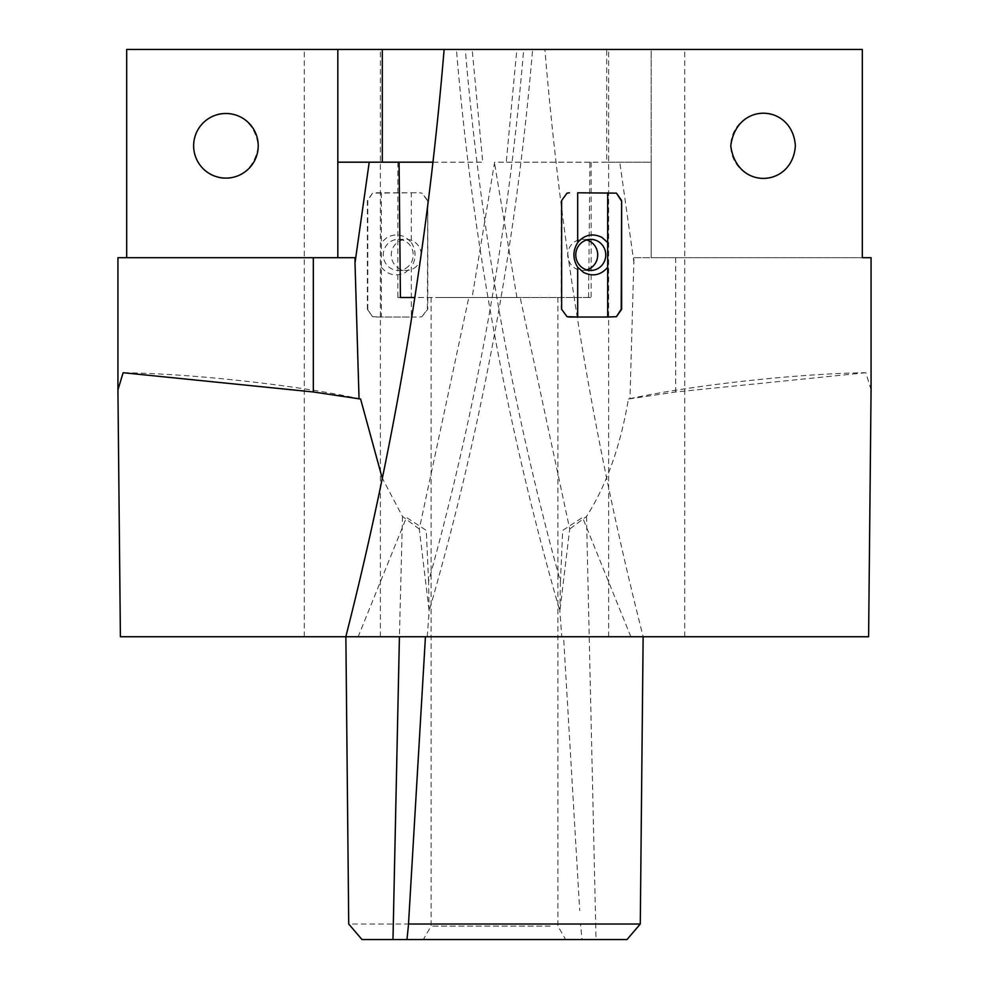 <?xml version="1.0" encoding="UTF-8"?>
<svg xmlns="http://www.w3.org/2000/svg" width="989" height="989" viewBox="0 0 989 989"><rect width="100%" height="100%" fill="white"/><g stroke="black" fill="none" stroke-linecap="round" stroke-linejoin="round"><path stroke-width="0.74" stroke-dasharray="4.95 3.71" d="M413.476 268.538A15.527 14.996 90 0 0 406.281 239.387A15.527 14.996 90 0 0 391.743 258.747A15.527 14.996 90 0 0 413.476 268.538M427.372 200.557L421.969 193.139L419.546 192.793L421.969 193.139L427.78 200.557L427.78 309.26L421.969 316.678L419.719 317.024L421.969 316.678L427.372 309.26L427.78 200.557M367.364 309.26L367.364 200.557L372.556 193.139L411.313 192.793L411.313 242.577C404.402 234.653 396.305 232.922 387.033 237.409L381.321 242.577L381.321 317.024L372.556 316.678L367.364 309.26L372.556 316.678L374.72 317.024L419.719 317.024M367.784 309.26L367.784 200.557L372.556 193.139L374.72 192.793L419.719 192.793M117.926 257.684L337.818 257.684L337.818 49.45M126.691 49.45L544.877 49.45C561.529 248.968 594.302 444.729 643.184 636.743L868.602 636.743M120.398 636.743L134.207 636.743M427.223 636.743L429.152 611.017L428.571 581.569C476.896 407.171 508.593 229.794 523.688 49.45L456.411 49.45C472.359 240.067 506.85 427.273 559.861 611.066L569.713 529.041L520.189 297.516L591.162 297.516L472.087 297.516L494.611 162.184L506.257 162.184L516.839 49.45L532.589 49.45C516.641 240.067 482.15 427.273 429.139 611.066L419.287 529.041L468.811 297.516L414.96 297.516M630.858 636.743L582.533 517.457L562.692 530.413L560.429 581.569C512.104 407.171 480.407 229.794 465.312 49.45L544.877 49.45M342.318 49.45L380.369 49.45L342.318 49.45M193.634 145.803C196.391 187.589 252.319 190.914 258.228 145.803C252.319 100.705 196.391 104.018 193.634 145.803M360.589 399.012C296.601 384.931 189.604 373.521 123.13 372.729M419.287 529.041L402.498 516.481L382.137 477.848M337.818 162.184L482.743 162.184L472.161 49.45M342.318 636.743L380.369 636.743L342.318 636.743M560.429 581.569L559.848 611.017L561.777 636.743L563.557 636.743L579.739 910.659M361.999 939.55L582.027 939.55L580.494 924.023L348.721 924.023M582.027 939.55L627.001 939.55M871.074 389.876L865.87 372.729C799.396 373.521 692.399 384.931 628.411 399.012C620.61 445.804 606.64 484.956 586.502 516.481L569.713 529.041M556.955 939.55L423.329 939.55L556.955 939.55M355.026 257.684L337.818 257.684M399.074 162.184L397.838 162.184L399.074 162.184M433.244 162.184L482.743 162.184M472.087 297.516L468.811 297.516M409.669 297.516L520.189 297.516M400.421 297.516L397.838 297.516L400.421 297.516M438.856 297.516L557.907 297.516L438.856 297.516M516.913 297.516L494.389 162.184M865.87 372.729L675.672 391.978L629.956 398.814L633.974 257.684L862.309 257.684M628.411 399.012L629.956 398.814M427.211 636.743L425.443 636.743M646.682 636.743L608.631 636.743L646.682 636.743M588.579 297.516L589.926 162.184L651.182 162.184L651.182 49.45L606.69 49.45L606.69 162.184L651.182 162.184L651.182 257.684L871.074 257.684M428.571 581.569L426.308 530.413L406.467 517.457L358.142 636.743M606.69 49.45L516.839 49.45M633.974 257.684L651.182 257.684L651.182 49.45L862.309 49.45M646.682 49.45L608.631 49.45L646.682 49.45M589.926 162.184L494.611 162.184M606.69 162.184L506.257 162.184M550.144 926.1L431.093 926.1L550.144 926.1M616.444 193.139L577.687 192.793M616.444 316.678L577.687 317.024M795.366 145.803A32.303 32.303 0 0 1 763.063 178.107A32.303 32.303 0 0 1 730.772 145.803A32.303 32.303 0 0 1 763.063 113.5A32.303 32.303 0 0 1 795.366 145.803M567.031 316.678L561.22 309.26L561.22 200.557L567.031 193.139M164.026 636.743L643.184 636.743M405.428 268.538A15.527 14.996 90 0 0 398.246 239.387A15.527 14.996 90 0 0 383.707 258.747A15.527 14.996 90 0 0 405.428 268.538M586.737 269.873A15.527 14.996 -90 0 1 568.181 251.07A15.527 14.996 -90 0 1 586.737 239.956M381.321 267.24C388.059 275.177 396.119 276.895 405.502 272.408L411.313 267.24L411.313 317.024L381.321 317.024M411.313 242.577C416.32 250.798 416.32 259.019 411.313 267.24M381.321 192.793L381.321 242.577M411.313 317.024L419.546 317.024M411.313 192.793L419.546 192.793M402.498 516.481L399.42 636.743M586.502 516.481L596.021 939.55M675.672 257.684L675.672 391.978M633.998 263.025L619.782 162.184M304.278 636.743L304.278 49.45M380.369 636.743L380.369 49.45M397.838 162.184L397.838 297.516M431.093 297.516L431.093 926.1L423.329 939.55M557.907 297.516L557.907 926.1L565.671 939.55M684.722 636.743L684.722 49.45M608.631 636.743L608.631 49.45M591.162 162.184L591.162 297.516M409.261 910.659L408.445 925.247M398.246 239.387L406.281 239.387M398.246 270.442L406.281 270.442M590.754 239.387L582.719 239.387M590.754 270.442L582.719 270.442"/><path stroke-width="1.48" d="M643.134 636.743L640.279 924.023L627.001 939.55L361.999 939.55L348.721 924.023L345.866 636.743L868.602 636.743L871.074 389.876L871.074 257.684L862.309 257.684L862.309 49.45L126.691 49.45L126.691 257.684M134.207 636.743L164.026 636.743M444.123 49.45C427.471 248.968 394.698 444.729 345.816 636.743L120.398 636.743L117.926 389.876L117.926 257.684L355.026 257.684L355.002 263.025L369.218 162.184L433.244 162.184M193.634 145.803A32.303 32.303 0 0 0 225.937 178.107A32.303 32.303 0 0 0 258.228 145.803A32.303 32.303 0 0 0 225.937 113.5A32.303 32.303 0 0 0 193.634 145.803M382.137 477.848L360.589 399.012L359.044 398.814L355.002 263.025M359.044 398.814L313.328 391.978L123.13 372.729L117.926 389.876M337.818 49.45L337.818 257.684M382.31 49.45L382.31 162.184M414.96 297.516L400.421 297.516L399.074 162.184M337.818 162.184L369.218 162.184M400.421 297.516L409.669 297.516M640.279 924.023L408.506 924.023L425.443 636.743M406.974 939.55L408.445 925.247M795.366 145.803C792.609 104.018 736.681 100.705 730.772 145.803C736.681 190.914 792.609 187.589 795.366 145.803M621.636 200.557L621.636 309.26L616.444 316.678L621.216 309.26L621.636 200.557L616.444 193.139L577.687 192.793L577.687 242.577C584.598 234.653 592.695 232.922 601.967 237.409L607.679 242.577L607.679 267.24C600.941 275.177 592.881 276.895 583.498 272.408L577.687 267.24L577.687 317.024L567.031 316.678L561.628 309.26L561.628 200.557L567.031 193.139L569.454 192.793L567.031 193.139M621.216 200.557L616.444 193.139M586.737 239.956A15.527 14.996 -90 0 1 586.737 269.873M583.572 268.538A15.527 14.996 -90 0 1 590.754 239.387A15.527 14.996 -90 0 1 605.293 258.747A15.527 14.996 -90 0 1 583.572 268.538M577.687 242.577C572.68 250.798 572.68 259.019 577.687 267.24M607.679 267.24L607.679 317.024L616.444 316.678M607.679 192.793L607.679 242.577M569.281 317.024L567.031 316.678M569.454 317.024L607.679 317.024M399.42 636.743L392.979 939.55M313.328 391.978L313.328 257.684"/></g></svg>
